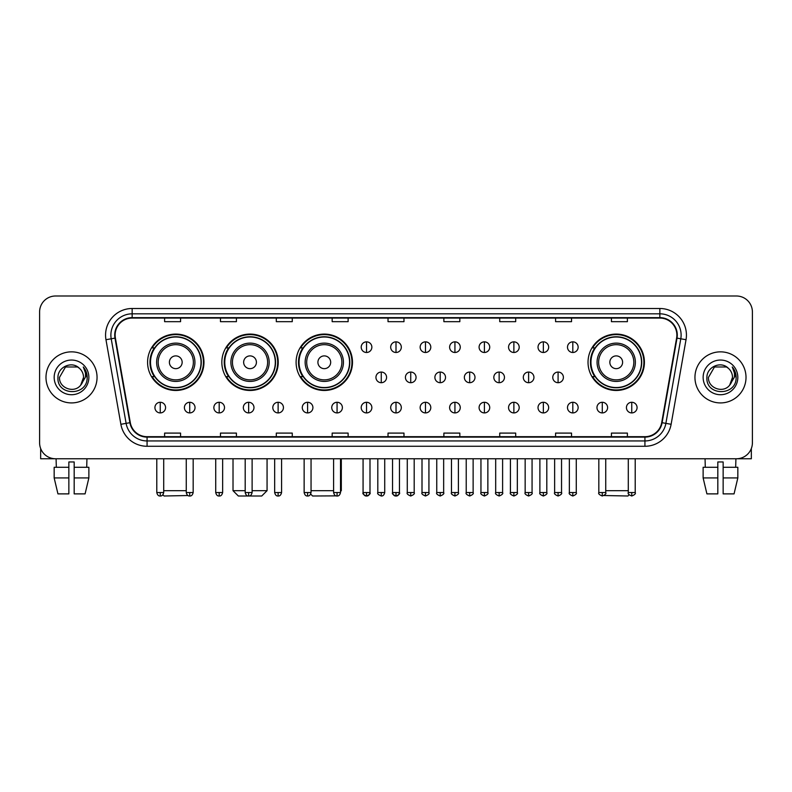<?xml version="1.0" encoding="UTF-8"?>
<svg xmlns="http://www.w3.org/2000/svg" width="792" height="792" viewBox="0 0 792 792"><rect width="100%" height="100%" fill="white"/><g stroke="black" fill="none" stroke-linecap="round" stroke-linejoin="round"><path stroke-width="1.19" d="M588.03 362.271A28.195 28.195 0 0 0 616.226 390.466A28.195 28.195 0 0 0 644.421 362.271A28.195 28.195 0 0 0 616.226 334.085A28.195 28.195 0 0 0 588.03 362.271M296.099 362.271A28.195 28.195 0 0 0 324.294 390.466A28.195 28.195 0 0 0 352.49 362.271A28.195 28.195 0 0 0 324.294 334.085A28.195 28.195 0 0 0 296.099 362.271M221.839 362.271A28.195 28.195 0 0 0 250.034 390.466A28.195 28.195 0 0 0 278.23 362.271A28.195 28.195 0 0 0 250.034 334.085A28.195 28.195 0 0 0 221.839 362.271M147.579 362.271A28.195 28.195 0 0 0 175.775 390.466A28.195 28.195 0 0 0 203.97 362.271A28.195 28.195 0 0 0 175.775 334.085A28.195 28.195 0 0 0 147.579 362.271M154.341 376.636A25.799 25.799 0 0 1 154.341 347.916M228.601 376.636A25.799 25.799 0 0 1 228.601 347.916M302.861 376.636A25.799 25.799 0 0 1 302.861 347.916M594.792 376.636A25.799 25.799 0 0 1 594.792 347.916M39.6 311.949L39.6 442.807A15.959 15.959 0 0 0 55.559 458.766L736.441 458.766A15.959 15.959 0 0 0 752.4 442.807L752.4 311.949A15.959 15.959 0 0 0 736.441 296L55.559 296A15.959 15.959 0 0 0 39.6 311.949L39.6 442.807M45.986 377.378A25.532 25.532 0 0 0 71.518 402.92A25.532 25.532 0 0 0 97.05 377.378A25.532 25.532 0 0 0 71.518 351.846A25.532 25.532 0 0 0 45.986 377.378A25.532 25.532 0 0 0 71.518 402.92A25.532 25.532 0 0 0 97.05 377.378A25.532 25.532 0 0 0 71.518 351.846A25.532 25.532 0 0 0 45.986 377.378M694.95 377.378A25.532 25.532 0 0 0 720.482 402.92A25.532 25.532 0 0 0 746.014 377.378A25.532 25.532 0 0 0 720.482 351.846A25.532 25.532 0 0 0 694.95 377.378A25.532 25.532 0 0 0 720.482 402.92A25.532 25.532 0 0 0 746.014 377.378A25.532 25.532 0 0 0 720.482 351.846A25.532 25.532 0 0 0 694.95 377.378M115.137 335.095A17.018 17.018 0 0 1 132.155 318.067L659.845 318.067A17.018 17.018 0 0 1 676.606 338.045L661.696 422.631A17.018 17.018 0 0 1 644.926 436.689L147.074 436.689A17.018 17.018 0 0 1 130.304 422.631L115.394 338.045A17.018 17.018 0 0 1 115.137 335.095M114.711 335.095A17.444 17.444 0 0 0 114.979 338.125L129.888 422.7A17.444 17.444 0 0 0 147.074 437.115L644.926 437.115A17.444 17.444 0 0 0 662.112 422.7L677.021 338.125A17.444 17.444 0 0 0 659.845 317.642L132.155 317.642A17.444 17.444 0 0 0 114.711 335.095M105.97 339.709A26.601 26.601 0 0 1 132.155 308.494L659.845 308.494A26.601 26.601 0 0 1 686.03 339.709L671.121 424.294A26.601 26.601 0 0 1 644.926 446.272L147.074 446.272A26.601 26.601 0 0 1 120.879 424.294L105.97 339.709L111.207 338.788A21.275 21.275 0 0 1 132.155 313.82L659.845 313.82A21.275 21.275 0 0 1 680.793 338.788L665.884 423.364A21.275 21.275 0 0 1 644.926 440.946L147.074 440.946A21.275 21.275 0 0 1 126.116 423.364L111.207 338.788A21.275 21.275 0 0 1 110.88 335.095M736.441 296L55.559 296M55.559 458.766L736.441 458.766M752.4 442.807L752.4 311.949M662.112 422.7L665.884 423.364L680.793 338.788L686.03 339.709M388.021 318.067L388.021 321.671L403.979 321.671L403.979 318.067M332.165 318.067L332.165 321.671L348.124 321.671L348.124 318.067M276.309 318.067L276.309 321.671L292.268 321.671L292.268 318.067M220.463 318.067L220.463 321.671L236.422 321.671L236.422 318.067M164.607 318.067L164.607 321.671L180.566 321.671L180.566 318.067M443.876 318.067L443.876 321.671L459.835 321.671L459.835 318.067M499.732 318.067L499.732 321.671L515.691 321.671L515.691 318.067M555.578 318.067L555.578 321.671L571.537 321.671L571.537 318.067M611.434 318.067L611.434 321.671L627.393 321.671L627.393 318.067M403.979 436.689L403.979 433.095L388.021 433.095L388.021 436.689M348.124 436.689L348.124 433.095L332.165 433.095L332.165 436.689M292.268 436.689L292.268 433.095L276.309 433.095L276.309 436.689M236.422 436.689L236.422 433.095L220.463 433.095L220.463 436.689M180.566 436.689L180.566 433.095L164.607 433.095L164.607 436.689M459.835 436.689L459.835 433.095L443.876 433.095L443.876 436.689M515.691 436.689L515.691 433.095L499.732 433.095L499.732 436.689M571.537 436.689L571.537 433.095L555.578 433.095L555.578 436.689M627.393 436.689L627.393 433.095L611.434 433.095L611.434 436.689M79.388 368.3C72.013 360.568 57.806 366.934 57.945 377.378C56.588 395.941 86.684 396.426 87.169 378.279L87.199 377.378C87.15 373.438 85.843 369.973 83.259 366.993C85.219 370.21 85.912 373.675 85.328 377.378L80.725 385.11C74.349 393.733 58.865 388.219 59.499 377.378L65.508 366.973L77.527 366.973L79.388 368.3A12.019 12.019 0 0 1 83.536 377.378L80.725 385.11A12.019 12.019 0 0 0 83.536 377.378L80.695 385.14M54.173 377.378A17.345 17.345 0 0 0 71.518 394.723A17.345 17.345 0 0 0 88.862 377.378A17.345 17.345 0 0 0 71.518 360.043A17.345 17.345 0 0 0 54.173 377.378M83.378 367.122L87.189 377.833M40.659 448.539L40.659 458.766L102.366 458.766M54.163 467.28L54.163 477.923L57.945 493.881L54.163 477.923L54.163 467.28L68.855 467.28L68.855 461.964L74.181 461.964L74.181 467.28L88.872 467.28L88.872 477.923L85.091 493.881L88.872 477.923L74.181 477.923L74.181 467.28L74.181 493.881L85.091 493.881M86.942 458.766L86.714 467.28M68.855 467.28L68.855 493.881L57.945 493.881M54.163 477.923L68.855 477.923M56.093 458.766L56.321 467.28M187.961 495.525L164.073 496L162.865 494.802M163.706 490.684L186.259 490.684M182.16 362.271A6.386 6.386 0 0 0 175.775 355.895A6.386 6.386 0 0 0 169.389 362.271A6.386 6.386 0 0 0 175.775 368.656A6.386 6.386 0 0 0 182.16 362.271M194.931 362.271A19.147 19.147 0 0 0 175.775 343.124A19.147 19.147 0 0 0 156.628 362.271A19.147 19.147 0 0 0 175.775 381.427A19.147 19.147 0 0 0 194.931 362.271A19.147 19.147 0 0 1 175.775 381.427A19.147 19.147 0 0 1 156.628 362.271M201.039 362.271A25.265 25.265 0 0 0 175.775 337.006A25.265 25.265 0 0 0 150.51 362.271A25.265 25.265 0 0 0 175.775 387.545A25.265 25.265 0 0 0 201.039 362.271M203.435 362.271A27.661 27.661 0 0 1 152.133 376.636L154.697 376.636A25.502 25.502 0 0 0 192.654 381.397A25.502 25.502 0 0 0 192.654 343.154A25.502 25.502 0 0 0 154.697 347.916L152.133 347.916A27.661 27.661 0 0 1 203.435 362.271M252.113 490.684L267.062 490.684L261.736 496L238.333 496L233.016 490.684L245.193 490.684M256.42 362.271A6.386 6.386 0 0 0 250.034 355.895A6.386 6.386 0 0 0 243.649 362.271A6.386 6.386 0 0 0 250.034 368.656A6.386 6.386 0 0 0 256.42 362.271M269.181 362.271A19.147 19.147 0 0 0 250.034 343.124A19.147 19.147 0 0 0 230.888 362.271A19.147 19.147 0 0 0 250.034 381.427A19.147 19.147 0 0 0 269.181 362.271A19.147 19.147 0 0 1 250.034 381.427A19.147 19.147 0 0 1 230.888 362.271M275.299 362.271A25.265 25.265 0 0 0 250.034 337.006A25.265 25.265 0 0 0 224.77 362.271A25.265 25.265 0 0 0 250.034 387.545A25.265 25.265 0 0 0 275.299 362.271M277.695 362.271A27.661 27.661 0 0 1 226.393 376.636L228.957 376.636A25.502 25.502 0 0 0 266.914 381.397A25.502 25.502 0 0 0 266.914 343.154A25.502 25.502 0 0 0 228.957 347.916L226.393 347.916A27.661 27.661 0 0 1 277.695 362.271M336.125 495.871L312.592 496L310.682 494.099M311.048 490.684L333.6 490.684M340.52 490.684L341.312 490.684L340.52 491.486M330.68 362.271A6.386 6.386 0 0 0 324.294 355.895A6.386 6.386 0 0 0 317.909 362.271A6.386 6.386 0 0 0 324.294 368.656A6.386 6.386 0 0 0 330.68 362.271M343.441 362.271A19.147 19.147 0 0 0 324.294 343.124A19.147 19.147 0 0 0 305.148 362.271A19.147 19.147 0 0 0 324.294 381.427A19.147 19.147 0 0 0 343.441 362.271A19.147 19.147 0 0 1 324.294 381.427A19.147 19.147 0 0 1 305.148 362.271M349.559 362.271A25.265 25.265 0 0 0 324.294 337.006A25.265 25.265 0 0 0 299.029 362.271A25.265 25.265 0 0 0 324.294 387.545A25.265 25.265 0 0 0 349.559 362.271M351.955 362.271A27.661 27.661 0 0 1 300.653 376.636L303.217 376.636A25.502 25.502 0 0 0 341.174 381.397A25.502 25.502 0 0 0 341.174 343.154A25.502 25.502 0 0 0 303.217 347.916L300.653 347.916A27.661 27.661 0 0 1 351.955 362.271M629.135 494.802L627.927 496L604.039 495.525M605.741 490.684L628.294 490.684M622.611 362.271A6.386 6.386 0 0 0 616.226 355.895A6.386 6.386 0 0 0 609.84 362.271A6.386 6.386 0 0 0 616.226 368.656A6.386 6.386 0 0 0 622.611 362.271M635.372 362.271A19.147 19.147 0 0 0 616.226 343.124A19.147 19.147 0 0 0 597.069 362.271A19.147 19.147 0 0 0 616.226 381.427A19.147 19.147 0 0 0 635.372 362.271A19.147 19.147 0 0 1 616.226 381.427A19.147 19.147 0 0 1 597.069 362.271M641.49 362.271A25.265 25.265 0 0 0 616.226 337.006A25.265 25.265 0 0 0 590.961 362.271A25.265 25.265 0 0 0 616.226 387.545A25.265 25.265 0 0 0 641.49 362.271M643.886 362.271A27.661 27.661 0 0 1 592.584 376.636L595.148 376.636A25.502 25.502 0 0 0 633.095 381.397A25.502 25.502 0 0 0 633.095 343.154A25.502 25.502 0 0 0 595.148 347.916L592.584 347.916A27.661 27.661 0 0 1 643.886 362.271M366.528 341.847A5.316 5.316 0 0 0 361.211 347.163A5.316 5.316 0 0 0 366.528 352.49A5.316 5.316 0 0 0 371.854 347.163A5.316 5.316 0 0 0 366.528 341.847L366.528 352.49A5.316 5.316 0 0 0 371.854 347.163A5.316 5.316 0 0 0 366.528 341.847M396 341.847A5.316 5.316 0 0 0 390.684 347.163A5.316 5.316 0 0 0 396 352.49A5.316 5.316 0 0 0 401.316 347.163A5.316 5.316 0 0 0 396 341.847L396 352.49A5.316 5.316 0 0 0 401.316 347.163A5.316 5.316 0 0 0 396 341.847M425.472 341.847A5.316 5.316 0 0 0 420.146 347.163A5.316 5.316 0 0 0 425.472 352.49A5.316 5.316 0 0 0 430.789 347.163A5.316 5.316 0 0 0 425.472 341.847L425.472 352.49A5.316 5.316 0 0 0 430.789 347.163A5.316 5.316 0 0 0 425.472 341.847M454.935 341.847A5.316 5.316 0 0 0 449.618 347.163A5.316 5.316 0 0 0 454.935 352.49A5.316 5.316 0 0 0 460.261 347.163A5.316 5.316 0 0 0 454.935 341.847L454.935 352.49A5.316 5.316 0 0 0 460.261 347.163A5.316 5.316 0 0 0 454.935 341.847M484.407 341.847A5.316 5.316 0 0 0 479.091 347.163A5.316 5.316 0 0 0 484.407 352.49A5.316 5.316 0 0 0 489.723 347.163A5.316 5.316 0 0 0 484.407 341.847L484.407 352.49A5.316 5.316 0 0 0 489.723 347.163A5.316 5.316 0 0 0 484.407 341.847M513.879 341.847A5.316 5.316 0 0 0 508.563 347.163A5.316 5.316 0 0 0 513.879 352.49A5.316 5.316 0 0 0 519.196 347.163A5.316 5.316 0 0 0 513.879 341.847L513.879 352.49A5.316 5.316 0 0 0 519.196 347.163A5.316 5.316 0 0 0 513.879 341.847M543.352 341.847A5.316 5.316 0 0 0 538.025 347.163A5.316 5.316 0 0 0 543.352 352.49A5.316 5.316 0 0 0 548.668 347.163A5.316 5.316 0 0 0 543.352 341.847L543.352 352.49A5.316 5.316 0 0 0 548.668 347.163A5.316 5.316 0 0 0 543.352 341.847M572.814 341.847A5.316 5.316 0 0 0 567.498 347.163A5.316 5.316 0 0 0 572.814 352.49A5.316 5.316 0 0 0 578.14 347.163A5.316 5.316 0 0 0 572.814 341.847L572.814 352.49A5.316 5.316 0 0 0 578.14 347.163A5.316 5.316 0 0 0 572.814 341.847M381.269 372.062A5.316 5.316 0 0 0 375.943 377.378A5.316 5.316 0 0 0 381.269 382.704A5.316 5.316 0 0 0 386.585 377.378A5.316 5.316 0 0 0 381.269 372.062L381.269 382.704A5.316 5.316 0 0 0 386.585 377.378A5.316 5.316 0 0 0 381.269 372.062M410.731 372.062A5.316 5.316 0 0 0 405.415 377.378A5.316 5.316 0 0 0 410.731 382.704A5.316 5.316 0 0 0 416.057 377.378A5.316 5.316 0 0 0 410.731 372.062L410.731 382.704A5.316 5.316 0 0 0 416.057 377.378A5.316 5.316 0 0 0 410.731 372.062M440.203 372.062A5.316 5.316 0 0 0 434.887 377.378A5.316 5.316 0 0 0 440.203 382.704A5.316 5.316 0 0 0 445.52 377.378A5.316 5.316 0 0 0 440.203 372.062L440.203 382.704A5.316 5.316 0 0 0 445.52 377.378A5.316 5.316 0 0 0 440.203 372.062M469.676 372.062A5.316 5.316 0 0 0 464.35 377.378A5.316 5.316 0 0 0 469.676 382.704A5.316 5.316 0 0 0 474.992 377.378A5.316 5.316 0 0 0 469.676 372.062L469.676 382.704A5.316 5.316 0 0 0 474.992 377.378A5.316 5.316 0 0 0 469.676 372.062M499.148 372.062A5.316 5.316 0 0 0 493.822 377.378A5.316 5.316 0 0 0 499.148 382.704A5.316 5.316 0 0 0 504.464 377.378A5.316 5.316 0 0 0 499.148 372.062L499.148 382.704A5.316 5.316 0 0 0 504.464 377.378A5.316 5.316 0 0 0 499.148 372.062M528.611 372.062A5.316 5.316 0 0 0 523.294 377.378A5.316 5.316 0 0 0 528.611 382.704A5.316 5.316 0 0 0 533.937 377.378A5.316 5.316 0 0 0 528.611 372.062L528.611 382.704A5.316 5.316 0 0 0 533.937 377.378A5.316 5.316 0 0 0 528.611 372.062M558.083 372.062A5.316 5.316 0 0 0 552.767 377.378A5.316 5.316 0 0 0 558.083 382.704A5.316 5.316 0 0 0 563.399 377.378A5.316 5.316 0 0 0 558.083 372.062L558.083 382.704A5.316 5.316 0 0 0 563.399 377.378A5.316 5.316 0 0 0 558.083 372.062M160.241 402.277A5.316 5.316 0 0 0 154.925 407.593A5.316 5.316 0 0 0 160.241 412.919A5.316 5.316 0 0 0 165.568 407.593A5.316 5.316 0 0 0 160.241 402.277L160.241 412.919A5.316 5.316 0 0 0 165.568 407.593A5.316 5.316 0 0 0 160.241 402.277M189.714 402.277A5.316 5.316 0 0 0 184.397 407.593A5.316 5.316 0 0 0 189.714 412.919A5.316 5.316 0 0 0 195.03 407.593A5.316 5.316 0 0 0 189.714 402.277L189.714 412.919A5.316 5.316 0 0 0 195.03 407.593A5.316 5.316 0 0 0 189.714 402.277M219.186 402.277A5.316 5.316 0 0 0 213.86 407.593A5.316 5.316 0 0 0 219.186 412.919A5.316 5.316 0 0 0 224.502 407.593A5.316 5.316 0 0 0 219.186 402.277L219.186 412.919A5.316 5.316 0 0 0 224.502 407.593A5.316 5.316 0 0 0 219.186 402.277M248.648 402.277A5.316 5.316 0 0 0 243.332 407.593A5.316 5.316 0 0 0 248.648 412.919A5.316 5.316 0 0 0 253.975 407.593A5.316 5.316 0 0 0 248.648 402.277L248.648 412.919A5.316 5.316 0 0 0 253.975 407.593A5.316 5.316 0 0 0 248.648 402.277M278.121 402.277A5.316 5.316 0 0 0 272.804 407.593A5.316 5.316 0 0 0 278.121 412.919A5.316 5.316 0 0 0 283.437 407.593A5.316 5.316 0 0 0 278.121 402.277L278.121 412.919A5.316 5.316 0 0 0 283.437 407.593A5.316 5.316 0 0 0 278.121 402.277M307.593 402.277A5.316 5.316 0 0 0 302.277 407.593A5.316 5.316 0 0 0 307.593 412.919A5.316 5.316 0 0 0 312.909 407.593A5.316 5.316 0 0 0 307.593 402.277L307.593 412.919A5.316 5.316 0 0 0 312.909 407.593A5.316 5.316 0 0 0 307.593 402.277M337.065 402.277A5.316 5.316 0 0 0 331.739 407.593A5.316 5.316 0 0 0 337.065 412.919A5.316 5.316 0 0 0 342.382 407.593A5.316 5.316 0 0 0 337.065 402.277L337.065 412.919A5.316 5.316 0 0 0 342.382 407.593A5.316 5.316 0 0 0 337.065 402.277M366.528 402.277A5.316 5.316 0 0 0 361.211 407.593A5.316 5.316 0 0 0 366.528 412.919A5.316 5.316 0 0 0 371.854 407.593A5.316 5.316 0 0 0 366.528 402.277L366.528 412.919A5.316 5.316 0 0 0 371.854 407.593A5.316 5.316 0 0 0 366.528 402.277M396 402.277A5.316 5.316 0 0 0 390.684 407.593A5.316 5.316 0 0 0 396 412.919A5.316 5.316 0 0 0 401.316 407.593A5.316 5.316 0 0 0 396 402.277L396 412.919A5.316 5.316 0 0 0 401.316 407.593A5.316 5.316 0 0 0 396 402.277M425.472 402.277A5.316 5.316 0 0 0 420.146 407.593A5.316 5.316 0 0 0 425.472 412.919A5.316 5.316 0 0 0 430.789 407.593A5.316 5.316 0 0 0 425.472 402.277L425.472 412.919A5.316 5.316 0 0 0 430.789 407.593A5.316 5.316 0 0 0 425.472 402.277M454.935 402.277A5.316 5.316 0 0 0 449.618 407.593A5.316 5.316 0 0 0 454.935 412.919A5.316 5.316 0 0 0 460.261 407.593A5.316 5.316 0 0 0 454.935 402.277L454.935 412.919A5.316 5.316 0 0 0 460.261 407.593A5.316 5.316 0 0 0 454.935 402.277M484.407 402.277A5.316 5.316 0 0 0 479.091 407.593A5.316 5.316 0 0 0 484.407 412.919A5.316 5.316 0 0 0 489.723 407.593A5.316 5.316 0 0 0 484.407 402.277L484.407 412.919A5.316 5.316 0 0 0 489.723 407.593A5.316 5.316 0 0 0 484.407 402.277M513.879 402.277A5.316 5.316 0 0 0 508.563 407.593A5.316 5.316 0 0 0 513.879 412.919A5.316 5.316 0 0 0 519.196 407.593A5.316 5.316 0 0 0 513.879 402.277L513.879 412.919A5.316 5.316 0 0 0 519.196 407.593A5.316 5.316 0 0 0 513.879 402.277M543.352 402.277A5.316 5.316 0 0 0 538.025 407.593A5.316 5.316 0 0 0 543.352 412.919A5.316 5.316 0 0 0 548.668 407.593A5.316 5.316 0 0 0 543.352 402.277L543.352 412.919A5.316 5.316 0 0 0 548.668 407.593A5.316 5.316 0 0 0 543.352 402.277M572.814 402.277A5.316 5.316 0 0 0 567.498 407.593A5.316 5.316 0 0 0 572.814 412.919A5.316 5.316 0 0 0 578.14 407.593A5.316 5.316 0 0 0 572.814 402.277L572.814 412.919A5.316 5.316 0 0 0 578.14 407.593A5.316 5.316 0 0 0 572.814 402.277M602.286 402.277A5.316 5.316 0 0 0 596.97 407.593A5.316 5.316 0 0 0 602.286 412.919A5.316 5.316 0 0 0 607.603 407.593A5.316 5.316 0 0 0 602.286 402.277L602.286 412.919A5.316 5.316 0 0 0 607.603 407.593A5.316 5.316 0 0 0 602.286 402.277M631.759 402.277A5.316 5.316 0 0 0 626.432 407.593A5.316 5.316 0 0 0 631.759 412.919A5.316 5.316 0 0 0 637.075 407.593A5.316 5.316 0 0 0 631.759 402.277L631.759 412.919A5.316 5.316 0 0 0 637.075 407.593A5.316 5.316 0 0 0 631.759 402.277M751.341 448.539L751.341 458.766L689.634 458.766M703.128 467.28L703.128 477.923L706.909 493.881L703.128 477.923L703.128 467.28L717.819 467.28L717.819 461.964L723.146 461.964L723.146 467.28L737.837 467.28L737.837 477.923L734.055 493.881L737.837 477.923L723.146 477.923L723.146 467.28M735.907 458.766L735.679 467.28M717.819 467.28L717.819 493.881L706.909 493.881M703.128 477.923L717.819 477.923M734.055 493.881L723.146 493.881L723.146 477.923M705.058 458.766L705.286 467.28M728.363 368.3C720.977 360.568 706.781 366.934 706.909 377.378C705.563 395.941 735.649 396.426 736.134 378.279L736.164 377.378C736.114 373.438 734.808 369.973 732.224 366.993C734.184 370.21 734.877 373.675 734.303 377.378L729.699 385.11C723.314 393.733 707.84 388.219 708.464 377.378L714.473 366.973L726.492 366.973L728.363 368.3A12.019 12.019 0 0 1 732.501 377.378L729.699 385.11A12.019 12.019 0 0 0 732.501 377.378L729.67 385.14M703.138 377.378A17.345 17.345 0 0 0 720.482 394.723A17.345 17.345 0 0 0 737.827 377.378A17.345 17.345 0 0 0 720.482 360.043A17.345 17.345 0 0 0 703.138 377.378M732.343 367.122L736.154 377.833M659.845 308.494L659.845 317.642M111.207 338.788L114.979 338.125M147.074 446.272L147.074 437.115M644.926 437.115L644.926 446.272M120.879 424.294L129.888 422.7M677.021 338.125L680.793 338.788M132.155 308.494L132.155 317.642M665.884 423.364L671.121 424.294M193.367 362.271A17.592 17.592 0 0 0 175.775 344.678A17.592 17.592 0 0 0 158.182 362.271A17.592 17.592 0 0 0 175.775 379.863A17.592 17.592 0 0 0 193.367 362.271M267.627 362.271A17.592 17.592 0 0 0 250.034 344.678A17.592 17.592 0 0 0 232.442 362.271A17.592 17.592 0 0 0 250.034 379.863A17.592 17.592 0 0 0 267.627 362.271M341.887 362.271A17.592 17.592 0 0 0 324.294 344.678A17.592 17.592 0 0 0 306.702 362.271A17.592 17.592 0 0 0 324.294 379.863A17.592 17.592 0 0 0 341.887 362.271M633.818 362.271A17.592 17.592 0 0 0 616.226 344.678A17.592 17.592 0 0 0 598.633 362.271A17.592 17.592 0 0 0 616.226 379.863A17.592 17.592 0 0 0 633.818 362.271M381.269 492.545L377.804 492.545C377.111 493.654 378.259 494.802 381.269 496L381.269 492.545L384.724 492.545L384.724 458.766M410.731 492.545L407.276 492.545C406.573 493.654 407.732 494.802 410.731 496L410.731 492.545L414.196 492.545L414.196 458.766M440.203 492.545L436.748 492.545C436.046 493.654 437.194 494.802 440.203 496L440.203 492.545L443.659 492.545L443.659 458.766M469.676 492.545L466.221 492.545C465.518 493.654 466.666 494.802 469.676 496L469.676 492.545L473.131 492.545L473.131 458.766M499.148 492.545L495.683 492.545C494.98 493.654 496.138 494.802 499.148 496L499.148 492.545L502.603 492.545L502.603 458.766M528.611 492.545L525.155 492.545C524.452 493.654 525.611 494.802 528.611 496L528.611 492.545L532.066 492.545L532.066 458.766M558.083 492.545L554.628 492.545C553.925 493.654 555.073 494.802 558.083 496L558.083 492.545L561.538 492.545L561.538 458.766M160.241 492.545L156.786 492.545C157.39 495.01 158.539 496.168 160.241 496L160.241 492.545L163.706 492.545L163.706 458.766M189.714 492.545L186.259 492.545C186.863 495.01 188.011 496.168 189.714 496L189.714 492.545L193.169 492.545L193.169 458.766M219.186 492.545L215.721 492.545C216.325 495.01 217.483 496.168 219.186 496L219.186 492.545L222.641 492.545L222.641 458.766M248.648 492.545L245.193 492.545C245.797 495.01 246.956 496.168 248.648 496L248.648 492.545L252.113 492.545L252.113 458.766M278.121 492.545L274.666 492.545C275.269 495.01 276.418 496.168 278.121 496L278.121 492.545L281.576 492.545L281.576 458.766M307.593 492.545L304.138 492.545C304.742 495.01 305.89 496.168 307.593 496L307.593 492.545L311.048 492.545L311.048 458.766M337.065 492.545L333.6 492.545C334.204 495.01 335.363 496.168 337.065 496L337.065 492.545L340.52 492.545L340.52 458.766M366.528 492.545L363.073 492.545C362.37 493.654 363.528 494.802 366.528 496L366.528 492.545L369.993 492.545C370.686 493.654 369.537 494.802 366.528 496C364.825 496.168 363.677 495.01 363.073 492.545L363.073 458.766M396 492.545L392.545 492.545C391.842 493.654 392.99 494.802 396 496L396 492.545L399.455 492.545C400.158 493.654 399.01 494.802 396 496C394.297 496.168 393.149 495.01 392.545 492.545L392.545 458.766M425.472 492.545L422.007 492.545C421.314 493.654 422.463 494.802 425.472 496L425.472 492.545L428.927 492.545L428.927 458.766L428.927 492.545C429.63 493.654 428.472 494.802 425.472 496M454.935 492.545L451.48 492.545L451.48 458.766L451.48 492.545C450.777 493.654 451.935 494.802 454.935 496L454.935 492.545L458.4 492.545L458.4 458.766M484.407 492.545L480.952 492.545C480.249 493.654 481.397 494.802 484.407 496L484.407 492.545L487.862 492.545L487.862 458.766M513.879 492.545L510.424 492.545C509.721 493.654 510.87 494.802 513.879 496L513.879 492.545L517.334 492.545L517.334 458.766M543.352 492.545L539.887 492.545C539.184 493.654 540.342 494.802 543.352 496L543.352 492.545L546.807 492.545L546.807 458.766M572.814 492.545L569.359 492.545C568.656 493.654 569.814 494.802 572.814 496L572.814 492.545L576.279 492.545L576.279 458.766M602.286 492.545L598.831 492.545C598.128 493.654 599.277 494.802 602.286 496L602.286 492.545L605.741 492.545L605.741 458.766M631.759 492.545L628.294 492.545C627.601 493.654 628.749 494.802 631.759 496L631.759 492.545L635.214 492.545L635.214 458.766M267.062 458.766L267.062 490.684M233.016 458.766L233.016 490.684M341.312 458.766L341.312 490.684M377.804 492.545L377.804 458.766M384.724 492.545C384.12 495.01 382.972 496.168 381.269 496M407.276 492.545L407.276 458.766M414.196 492.545C414.889 493.654 413.741 494.802 410.731 496M436.748 492.545L436.748 458.766M443.659 492.545C444.362 493.654 443.213 494.802 440.203 496M466.221 492.545L466.221 458.766M473.131 492.545C473.834 493.654 472.675 494.802 469.676 496M495.683 492.545L495.683 458.766M502.603 492.545C503.306 493.654 502.148 494.802 499.148 496M525.155 492.545L525.155 458.766M532.066 492.545C532.769 493.654 531.62 494.802 528.611 496M554.628 492.545L554.628 458.766M561.538 492.545C562.241 493.654 561.092 494.802 558.083 496M156.786 492.545L156.786 458.766M163.706 492.545C163.102 495.01 161.944 496.168 160.241 496M186.259 492.545L186.259 458.766M193.169 492.545C192.565 495.01 191.416 496.168 189.714 496M215.721 492.545L215.721 458.766M222.641 492.545C222.037 495.01 220.889 496.168 219.186 496M245.193 492.545L245.193 458.766M252.113 492.545C251.51 495.01 250.351 496.168 248.648 496M274.666 492.545L274.666 458.766M281.576 492.545C280.972 495.01 279.823 496.168 278.121 496M304.138 492.545L304.138 458.766M311.048 492.545C310.444 495.01 309.296 496.168 307.593 496M333.6 492.545L333.6 458.766M340.52 492.545C339.917 495.01 338.758 496.168 337.065 496M366.528 496C368.231 496.168 369.389 495.01 369.993 492.545L369.993 458.766M396 496C397.703 496.168 398.851 495.01 399.455 492.545L399.455 458.766M422.007 492.545L422.007 458.766M458.4 492.545C459.103 493.654 457.944 494.802 454.935 496M480.952 492.545L480.952 458.766M487.862 492.545C488.565 493.654 487.417 494.802 484.407 496M510.424 492.545L510.424 458.766M517.334 492.545C518.037 493.654 516.889 494.802 513.879 496M539.887 492.545L539.887 458.766M546.807 492.545C547.51 493.654 546.351 494.802 543.352 496M569.359 492.545L569.359 458.766M576.279 492.545C576.972 493.654 575.824 494.802 572.814 496M598.831 492.545L598.831 458.766M605.741 492.545C606.444 493.654 605.296 494.802 602.286 496M628.294 492.545L628.294 458.766M635.214 492.545C635.917 493.654 634.758 494.802 631.759 496"/></g></svg>
